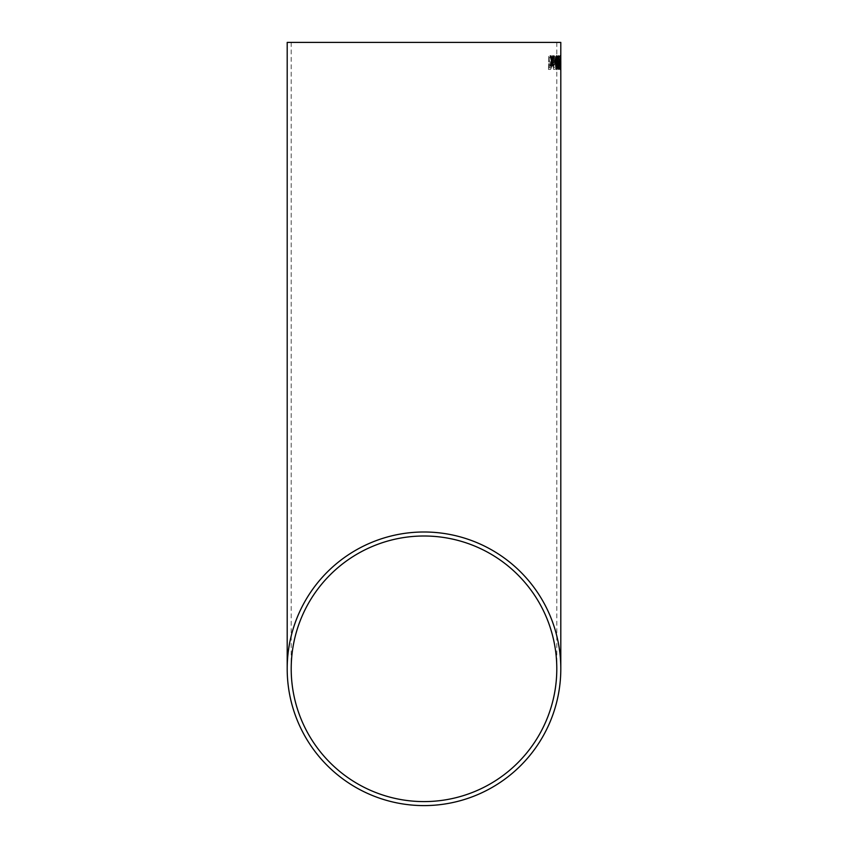 <?xml version="1.0" encoding="UTF-8"?>
<svg xmlns="http://www.w3.org/2000/svg" width="848" height="848" viewBox="0 0 848 848"><rect width="100%" height="100%" fill="white"/><g stroke="black" fill="none" stroke-linecap="round" stroke-linejoin="round"><path stroke-width="0.64" stroke-dasharray="4.24 3.18" d="M560.751 63.335L560.719 69.451M560.03 59.614L560.39 69.282L559.447 69.282L559.457 67.554L560.252 67.554L559.775 55.936L560.401 67.882M558.419 69.451L557.571 65.646L558.419 67.893L558.874 65.709L557.581 55.936L559.224 55.936L559.214 57.675L558.048 57.675L559.15 65.731L558.376 69.451L557.942 65.476M556.076 59.922L557.295 59.922L557.284 61.48L556.065 61.48L556.044 59.922L557.295 59.922M554.528 64.946L553.786 64.045L553.967 67.543L555.451 67.543L555.44 69.282L553.5 69.282L553.119 62.339L554.401 63.388L555.217 60.473L554.444 57.314L553.649 59.742L553.087 59.572L554.444 55.756L555.44 57.399L555.705 60.568L554.528 64.946L553.786 64.045M552.249 65.943L550.553 69.441L548.529 69.43L548.72 55.904L550.723 55.915L552.493 59.795L551.55 63.028L552.249 65.943L550.553 69.441M550.522 69.441L548.529 69.43M548.497 69.43L548.688 55.904L550.723 55.915M550.691 55.915L552.493 59.795L551.55 63.028M551.518 63.028L552.207 65.943M551.529 65.773L550.32 67.882L549.303 67.872L549.366 63.717L551.073 63.876L551.56 65.773L550.352 67.882L549.345 67.872L549.398 63.717L551.105 63.876L551.56 65.773M550.458 63.717L551.073 63.876L550.458 63.717M551.783 59.826L550.553 62.158L549.387 62.148L549.44 57.473L551.115 57.547L551.825 59.826L550.585 62.158L549.419 62.148L549.483 57.473L551.158 57.547L551.825 59.826M553.755 64.045L553.935 67.543L555.451 67.543L555.44 69.282M555.398 69.282L553.458 69.271L553.087 62.339L553.68 62.169M553.649 62.169L554.401 63.388L555.217 60.473M555.186 60.462L554.444 57.314L553.649 59.742L553.087 59.572M553.044 59.572L554.412 55.756L555.44 57.399M555.398 57.399L555.705 60.568M555.663 60.568L554.497 64.946M557.263 59.922L557.284 61.48M557.253 61.48L556.065 61.48M556.034 61.48L556.044 59.922M557.899 65.466L558.387 67.893L558.874 65.709M558.843 65.709L558.238 60.992M558.207 60.992L557.624 57.145M557.581 57.145L557.549 55.936L559.224 55.936L559.214 57.675L558.048 57.675M558.005 57.675L558.546 60.176M558.514 60.176L559.15 65.731M559.118 65.731L558.376 69.451M560.358 67.882L560.39 69.282L559.447 69.282M559.404 69.282L559.457 67.554M559.415 67.554L560.252 67.554M560.221 67.554L559.775 55.936M559.945 55.936L559.998 59.614M560.687 69.451L560.539 65.985M560.602 65.815L560.729 67.893M560.687 67.893L560.782 65.964M560.751 65.964L560.719 63.886M560.676 63.886L560.74 62.529M560.708 62.529L560.793 60.017M560.761 60.017L560.74 57.325M560.708 57.325L560.634 59.752M560.602 59.752L560.708 55.767M560.613 59.922L560.613 61.48M560.221 69.451L559.775 62.604M560.21 55.777L559.744 62.604M560.221 67.893L560.189 57.325M558.715 55.936L558.048 59.233L558.705 69.282M558.694 59.222L559.627 59.233M558.737 65.826L559.309 60.961L558.705 60.961M556.797 69.451L556.839 69.451C555.959 68.656 555.567 66.377 555.62 62.604L555.652 62.604M556.68 55.767C555.843 56.562 555.493 58.841 555.62 62.604M556.786 67.893L557.337 62.604L556.691 57.325M555.207 59.932L553.723 59.932M553.691 59.932L553.744 61.491M553.702 61.491L555.26 61.491M551.03 55.957L550.278 55.968M550.246 55.968L551.55 60.897M551.518 60.897L550.288 65.837L551.105 65.837M551.9 62.413L552.769 65.826M552.726 65.826L553.458 65.826M552.726 55.957L553.415 55.947M552.684 55.957L551.889 59.371M556.797 42.4L556.797 668.796M291.203 42.4L291.203 668.796"/><path stroke-width="1.27" d="M560.804 42.4L287.196 42.4L560.804 42.4L560.782 63.335M560.804 61.088L560.804 668.796A136.804 136.804 0 0 0 424 531.993A136.804 136.804 0 0 0 287.196 668.796A136.804 136.804 0 0 0 424 805.6A136.804 136.804 0 0 0 560.804 668.796M560.74 55.767L560.804 58.682M551.062 55.957L550.278 55.968L551.55 60.897L550.32 65.837L551.105 65.837L551.931 62.413L552.769 65.826L553.458 65.826L552.292 60.897L553.415 55.947L552.726 55.957L551.921 59.371L551.062 55.957L551.783 58.841M555.239 59.932L553.723 59.932L553.744 61.491L555.26 61.491L555.239 59.932L555.217 61.491M556.839 69.451C557.581 68.656 557.889 66.367 557.751 62.604L556.712 55.767C555.875 56.562 555.525 58.841 555.652 62.604C555.599 66.377 556.002 68.656 556.839 69.451C557.549 68.656 557.846 66.367 557.708 62.604L557.751 62.604M558.09 60.961L558.705 69.282L559.627 59.233L558.726 59.222L558.397 55.936L558.09 60.961M560.263 69.451L560.221 55.767L560.263 69.451M560.793 59.922L560.645 61.48L560.645 59.922M424 801.593A132.797 132.797 0 0 0 556.797 668.796A132.797 132.797 0 0 0 424 536A132.797 132.797 0 0 0 291.203 668.796A132.797 132.797 0 0 0 424 801.593M556.797 42.4L291.203 42.4L556.797 42.4M560.761 61.48L560.761 59.922M560.221 69.451L560.56 62.604M560.528 62.604L560.475 57.07M560.433 57.07L560.189 55.767M559.945 62.604L560.401 66.96L560.231 57.325L560.252 67.893M560.189 57.325L559.977 62.604M558.662 69.282L559.595 59.233M558.673 55.936L558.726 59.222M558.705 60.961L558.737 65.826L559.341 60.961L558.737 60.961L558.768 65.826M557.708 62.604L557.422 57.06L556.68 55.767M556.076 62.614L556.786 67.893L557.231 66.971L556.723 57.325L556.076 62.614L556.829 67.893M556.691 57.325L556.118 62.614M551.062 65.837L551.931 62.413M553.426 65.826L552.292 60.897M552.249 60.897L553.384 55.947M551.751 58.841L551.921 59.371M287.196 42.4L287.196 668.796"/></g></svg>
